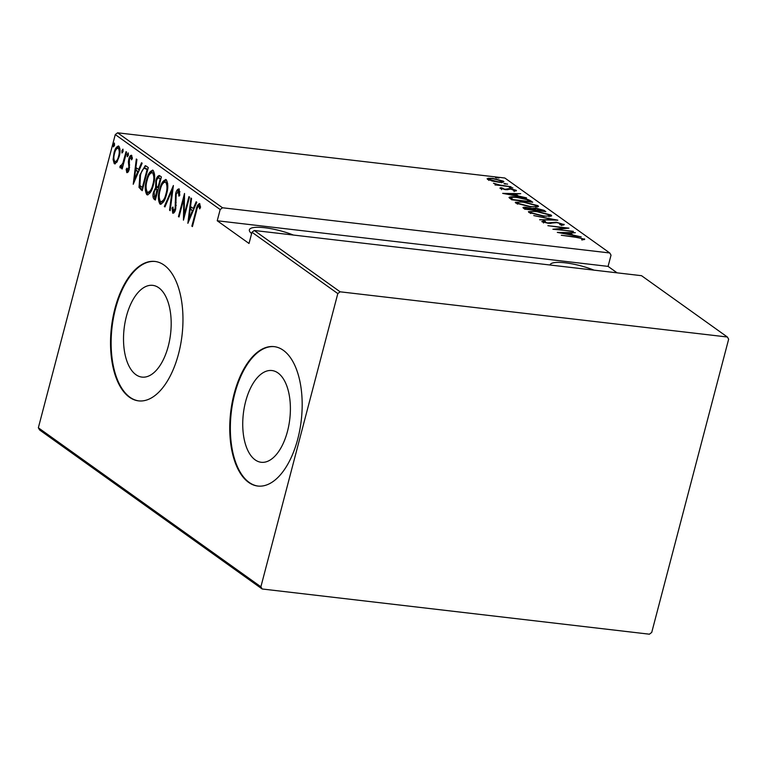 <?xml version="1.0" encoding="UTF-8"?>
<svg xmlns="http://www.w3.org/2000/svg" width="767" height="767" viewBox="0 0 767 767"><rect width="100%" height="100%" fill="white"/><g stroke="black" fill="none" stroke-linecap="round" stroke-linejoin="round"><path stroke-width="1.15" d="M126.43 316.282A46.183 23.374 -83.3 0 0 142 377.105A46.183 23.374 -83.3 0 0 168.27 346.176A46.183 23.374 -83.3 0 0 152.71 285.353A46.183 23.374 -83.3 0 0 126.43 316.282M245.651 401.457A46.183 23.374 -83.3 0 0 261.211 462.28A46.183 23.374 -83.3 0 0 287.481 431.351A46.183 23.374 -83.3 0 0 271.921 370.538A46.183 23.374 -83.3 0 0 245.651 401.457M234.175 393.624A70.19 35.522 -83.3 0 0 257.827 486.048A70.19 35.522 -83.3 0 0 297.749 439.05A70.19 35.522 -83.3 0 0 274.097 346.626A70.19 35.522 -83.3 0 0 234.175 393.624M274.404 346.665A70.19 35.522 -83.3 0 0 234.779 393.692A70.19 35.522 -83.3 0 0 258.124 486.086M114.964 308.449A70.19 35.522 -83.3 0 0 138.616 400.873A70.19 35.522 -83.3 0 0 178.538 353.875A70.19 35.522 -83.3 0 0 154.886 261.442A70.19 35.522 -83.3 0 0 114.964 308.449M155.193 261.48A70.19 35.522 -83.3 0 0 115.558 308.516A70.19 35.522 -83.3 0 0 138.913 400.911M251.614 233.59A29.827 6.922 -165.3 0 1 249.371 229.812A29.827 6.922 -165.3 0 1 293.349 235.038M550.006 264.998A29.827 6.922 -165.3 0 1 550.025 264.912A29.827 6.922 -165.3 0 1 594.003 270.137M495.52 177.608L499.029 178.021L495.424 177.474M504.082 183.725L507.591 184.138L503.986 183.591M509.355 187.493L512.864 187.905L509.269 187.359M502.682 193.37L520.726 193.687L515.52 193.993L518.3 195.978L526.574 197.857L502.682 193.37M530.409 206.841L515.875 203.121L515.29 202.306L523.468 201.932L537.945 205.661L538.511 206.448L530.409 206.841M543.535 216.217L529 212.497L528.415 211.682L536.584 211.309L551.07 215.038L551.636 215.824L543.535 216.217M563.745 224.942L563.927 224.232C564.349 224.942 563.477 225.23 561.319 225.115L559.689 224.587L561.76 223.964L556.909 222.631L548.271 223.331L541.79 221.634L543.65 220.829L545.471 221.366L544.014 221.931L547.619 222.909L556.372 222.229L564.234 224.664M561.597 225.546L561.76 223.964M543.496 223.005L543.841 221.682L543.88 222.478M557.312 232.401L575.365 232.717L570.149 233.024L572.93 235.009L581.213 236.898L557.312 232.401M584.253 239.582L584.435 238.882L583.601 239.735L581.635 239.294L582.23 238.595L575.883 237.3L561.31 235.258L575.518 236.917L584.703 239.275M582.22 239.429L582.23 238.595M573.361 231.289L552.892 229.247L565.058 228.02L547.897 225.68L568.941 228.135L556.813 229.362L573.275 231.624M557.82 220.187L539.623 219.765L553.688 219.659L533.774 215.585L557.82 220.187M523.545 208.269C522.538 207.291 523.593 207.004 526.728 207.426L531.934 208.48L536.008 208.173L544.071 210.359L545.836 211.625L524.791 209.161L522.95 207.579M530.659 200.781L532.71 202.248L511.666 199.784L508.991 197.426C510.16 196.668 512.845 196.592 517.035 197.177C522.298 197.627 526.843 198.826 530.659 200.781L530.352 201.97M500.094 188.298L500.995 187.627L504.763 189.257L510.276 188.711L516.162 190.264L515.491 191.021L510.927 189.123L505.405 189.679L499.911 188.011M502.711 188.068L501.877 189.008M515.98 190.954L516.162 190.264L516.45 190.667M513.679 190.58L514.293 190.053M511.033 186.755L495.645 184.952L497.342 184.809L493.478 183.255L499.892 185.039L511.033 186.755M495.444 183.677L495.386 184.329M487.534 179.315L488.176 178.27L492.97 178.423L503.449 181.175C504.044 182.345 502.26 182.642 498.099 182.086L491.963 180.964L487.103 178.711M503.19 182.182L503.449 181.175L503.9 181.798M617.099 272.831L608.078 266.389L611.031 255.162L609.746 252.966L504.839 178.011L117.6 132.806L222.507 207.771L220.177 209.535L115.271 134.58L38.35 427.794L260.885 586.793L262.161 588.989L649.4 634.194L651.729 632.42L728.65 339.206L727.365 337.01L340.126 291.805L337.806 293.579L260.885 586.793M609.746 252.966L222.507 207.771M262.161 588.989L39.635 429.99L38.35 427.794M727.365 337.01L641.528 275.689L254.299 230.483L340.126 291.805M116.872 162.22L114.245 163.668L113.094 159.536L113.986 153.045C115.031 148.52 116.651 146.238 118.837 146.181C120.314 148.846 120.409 152.355 119.125 156.717L116.872 162.22M114.743 163.87L115.309 163.793M118.3 145.96L118.837 146.181M120.879 165.94L122.902 163.064L126.037 151.674L126.603 152.087L122.174 168.98L121.598 168.567L122.25 166.084L120.237 167.944L119.825 166.966L120.62 165.394L122.241 166.142L121.176 165.979M127.37 170.581L128.894 167.148L128.367 161.895L128.827 159.114C129.412 156.573 130.313 155.289 131.55 155.27L132.355 158.558L131.55 159.843L131.023 157.35L129.422 159.44L129.249 169.124C128.731 171.434 127.916 172.604 126.814 172.642L126.152 169.315L126.929 168.155L127.37 170.581L128.722 170.782M132.346 157.609L131.838 157.446M146.238 166.113L148.29 167.58L142.221 190.695L139.009 187.407L139.91 174.972L145.222 165.682L146.238 166.113M161.406 176.956L155.346 200.072L154.1 199.18C152.777 197.646 152.604 195.249 153.563 191.999L155.596 187.608L155.835 180.763C156.66 177.206 157.925 175.518 159.641 175.691L161.406 176.956M159.143 175.49L159.641 175.691M173.39 185.518L170.178 210.666L169.555 210.225L172.153 189.919L164.953 206.937L164.33 206.486L173.39 185.518M188.941 196.63L189.507 197.033L183.447 220.148L183.802 198.768L179.027 216.984L178.452 216.582L184.521 193.466L184.176 214.808L188.941 196.63M200.513 206.678L198.96 205.892C197.742 206.659 196.918 208.423 196.467 211.193L192.431 226.572L191.865 226.16L195.959 210.551C196.62 206.534 197.838 204.204 199.621 203.562L200.523 207.368L199.708 208.892L198.797 205.834L199.832 205.997M337.806 293.579L251.969 232.248L254.299 230.483M608.078 266.389L217.234 220.762L249.026 243.475L251.969 232.248M217.234 220.762L220.177 209.535M187.867 223.312L190.935 198.049L191.558 198.5L190.532 206.563L193.303 208.547L196.16 201.788L196.783 202.229L187.867 223.312M179.967 191.779L178.49 191.271L176.18 194.272L175.72 208.921C175.087 211.73 174.09 213.149 172.728 213.197L172.048 208.058L172.959 207.023L173.419 210.877L175.125 208.614L175.614 193.83C176.372 190.6 177.541 188.96 179.123 188.912L179.785 195.374L178.922 196.151L178.232 191.165L179.133 191.347M173.419 210.877L174.991 211.088M166.535 194.224C165.145 200.417 162.94 203.696 159.939 204.06C157.944 200.292 157.858 195.422 159.661 189.439C161.06 183.236 163.256 179.996 166.257 179.718C168.213 183.466 168.299 188.308 166.535 194.224M160.552 204.3L161.147 204.195L159.651 200.197M165.624 179.459L166.257 179.718M153.41 184.847C152.019 191.041 149.814 194.319 146.813 194.684C144.829 190.916 144.733 186.045 146.535 180.063C147.935 173.86 150.14 170.619 153.141 170.341C155.087 174.09 155.183 178.932 153.41 184.847M147.427 194.923L148.021 194.818L146.526 190.82M152.499 170.082L153.141 170.341M133.237 184.272L136.305 159.018L136.929 159.459L135.893 167.522L138.674 169.507L141.531 162.748L142.154 163.198L133.237 184.272M128.319 155.241L127.236 156.765L127.178 154.426L128.252 152.911L128.319 155.241M123.036 151.473L121.963 152.997L121.895 150.658L122.969 149.143L123.036 151.473M114.475 145.356L113.401 146.88L113.334 144.541L114.417 143.026L114.475 145.356M115.271 134.58L117.6 132.806M192.517 226.236L191.865 226.16M198.595 205.872L199.861 203.801M200.484 206.678L199.305 206.544M189.391 219.707L189.497 218.863M190.734 209.199L191.031 206.917M194.08 208.634L193.303 208.547M193.246 210.599L190.197 209.142L188.97 218.806L192.392 210.704L190.197 209.142M189.737 218.892L188.97 218.806M193.159 210.791L192.392 210.704M184.636 215.632L184.646 214.856M184.531 198.854L183.802 198.768M179.114 216.658L178.452 216.582M184.348 198.835L184.55 198.087M184.828 214.885L184.176 214.808M173.687 213.082L173.198 210.599M172.92 208.164L172.048 208.058M175.777 208.691L175.125 208.614M176.266 205.412L175.48 205.326M176.151 202.498L175.202 202.392M176.276 193.907L175.614 193.83M177.752 191.299L179.325 189.094M170.226 210.302L169.555 210.225M172.824 189.995L172.153 189.919M165.106 206.582L164.33 206.486M172.585 189.967L172.93 189.161M160.322 189.516L159.661 189.439M163.438 182.767L166.19 179.679M167.705 183.514L166.87 182.249L165.662 182.105C163.198 182.191 161.386 184.77 160.226 189.852C158.798 194.684 158.903 198.624 160.533 201.663L162.249 202.009L163.975 201.04M166.87 182.249L165.662 182.105C167.283 185.106 167.388 189.018 165.96 193.821L166.621 193.898M160.533 201.663C162.997 201.481 164.809 198.874 165.96 193.821M155.509 199.468L154.1 199.18M155.298 199.315L154.167 196.256M154.225 192.076L153.563 191.999M155.739 189.344L156.794 187.742L155.596 187.608M156.794 187.742L156.439 186.084M156.497 180.839L155.835 180.763M158.012 178.088L159.737 175.758M160.571 178.452L159.373 178.318C158.107 177.532 157.12 178.49 156.41 181.175L156.449 186.113L157.964 187.512L160.217 178.922L159.373 178.318L160.945 178.721M158.069 189.689L156.957 189.602C155.739 188.864 154.809 189.785 154.148 192.364L154.618 196.735L155.394 197.292L156.957 189.602L158.06 189.737M156.056 197.368L155.394 197.292M158.002 189.957L157.34 189.88M158.616 187.589L157.964 187.512M160.878 178.999L160.217 178.922M147.197 180.14L146.535 180.063M150.313 173.39L153.064 170.293M154.579 174.138L153.745 172.872L152.537 172.728C150.073 172.815 148.261 175.394 147.101 180.475C145.672 185.307 145.778 189.248 147.408 192.287L149.124 192.632L150.85 191.664M153.745 172.872L152.537 172.728C154.157 175.729 154.263 179.641 152.834 184.444L153.496 184.521M147.408 192.287C149.872 192.105 151.684 189.497 152.834 184.444M142.384 190.091L140.888 189.737M142.087 189.88L140.217 187.551L139.009 187.407M140.217 187.551L139.786 185.077M140.572 175.049L139.91 174.972M143.371 168.826L145.826 165.864M147.82 169.344L145.471 168.356M142.269 187.915L147.091 169.545L144.263 168.222C142.509 169.488 141.253 171.875 140.476 175.384L139.92 185.461L142.93 187.992M147.753 169.622L147.091 169.545M145.855 168.328L144.263 168.222M134.762 180.667L134.867 179.833M136.104 170.169L136.392 167.877M139.441 169.593L138.674 169.507M138.616 171.559L135.567 170.101L134.33 179.766L137.763 171.674L135.567 170.101M135.107 179.852L134.33 179.766M138.53 171.76L137.763 171.674M127.744 172.422L127.389 170.59M126.986 169.411L126.152 169.315M128.712 170.773L127.648 170.61M129.307 168.874L128.655 168.798M129.623 167.235L128.894 167.148M129.211 161.99L128.367 161.895M129.489 159.191L128.827 159.114M130.687 157.293L131.819 155.548M128.194 155.653L128.377 154.57L127.178 154.426M122.26 168.644L121.598 168.567M122.912 166.161L122.25 166.084M121.435 168.088L121.023 167.101L119.825 166.966M121.023 167.101L121.56 166.055M122.413 166.103L123.113 165.375M123.698 163.16L122.902 163.064M122.912 151.885L123.104 150.802L121.895 150.658M115.386 163.755L114.36 161.06M113.976 159.641L113.094 159.536M114.647 153.122L113.986 153.045M116.996 148.443L118.885 146.219M119.94 148.942L118.291 148.261C116.613 148.252 115.366 149.987 114.561 153.438C113.583 156.784 113.66 159.507 114.791 161.597L117.322 161.473M119.499 148.395L118.291 148.261C119.441 150.284 119.537 152.959 118.559 156.295L119.211 156.372M114.791 161.597C116.488 161.53 117.744 159.766 118.559 156.295M114.36 145.768L114.542 144.685L113.334 144.541M569.871 234.117L570.149 233.024M568.289 232.986L561.3 232.823L570.475 234.549L568.289 232.986M564.905 228.614L565.058 228.02M542.931 222.171L543.65 220.829M549.766 223.456L549.91 222.929M550.879 223.456L551.118 222.535M561.799 224.76L562.662 225.076M528.99 212.488L530.63 212.306M549.364 215.632L550.687 216.342M550.735 216.332L551.07 215.038M537.149 211.721C532.519 211.088 530.515 211.433 531.128 212.727L542.959 215.805C547.561 216.419 549.546 216.093 548.932 214.808L537.149 211.721M530.342 213.399L530.687 212.085L530.937 213.447M549.057 216.783L548.932 214.808M523.986 208.595L525.002 208.624M531.809 208.96L531.934 208.48M532.499 209.362L533.784 209.333M543.803 211.385L544.071 210.359M524.839 209.276L525.184 207.953L526.373 209.007L533.123 209.794L527.332 207.838C525.405 207.589 524.829 207.799 525.596 208.451L525.385 209.238M534.896 209.775L543.103 210.963L536.584 208.576L533.947 208.95L534.752 210.331M533.621 210.196L533.928 208.787L533.583 210.1M515.875 203.111L517.504 202.929M536.238 206.256L537.571 206.965M537.609 206.956L537.945 205.661M524.034 202.335C519.403 201.711 517.389 202.057 518.003 203.351L529.834 206.428C534.436 207.042 536.43 206.716 535.817 205.431L524.034 202.335M517.217 204.022L517.562 202.709L517.811 204.07M535.941 207.406L535.817 205.431M509.576 198.25L511.253 198.126M513.257 199.631L529.978 201.587L526.776 199.612L517.6 197.579C514.12 197.09 512.03 197.196 511.321 197.896L513.171 199.966M515.232 195.077L515.52 193.993M513.65 193.946L506.661 193.792L515.846 195.518L513.65 193.946M500.726 188.624L500.995 187.627M507.821 189.765L508.128 188.596M510.391 187.877L510.544 187.292M495.281 184.301L495.415 183.773M505.108 184.099L505.261 183.524M487.85 179.526L488.176 178.27M487.946 179.574L488.982 179.507M501.8 181.817L502.711 182.249M493.555 178.826C490.362 178.404 488.991 178.644 489.423 179.536L497.543 181.683C500.726 182.105 502.059 181.865 501.56 180.954L493.555 178.826M488.752 180.398L489.097 179.075L489.26 180.159M501.56 182.767L501.56 180.954M496.556 177.982L496.709 177.407M196.62 210.628L195.959 210.551M147.532 169.133L146.324 168.989M129.681 165.02L128.645 164.905M125.203 157.436L124.542 157.36M512.624 199.899L512.787 199.295M506.651 189.785L506.862 188.979M582.383 238.825L582.038 240.148M501.886 188.337L501.532 189.66M514.456 190.293L514.111 191.616M495.424 183.725L495.07 185.048"/></g></svg>
